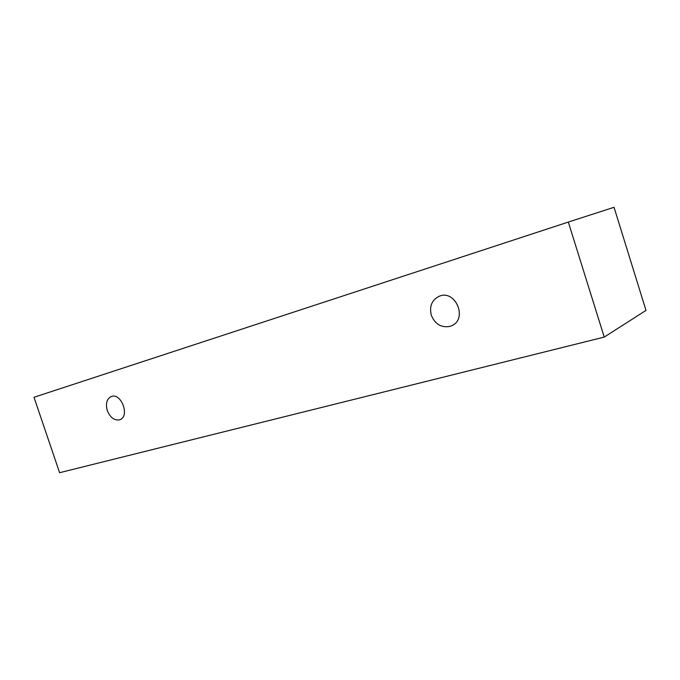 <?xml version="1.0" encoding="UTF-8"?>
<svg xmlns="http://www.w3.org/2000/svg" width="680" height="680" viewBox="0 0 680 680"><rect width="100%" height="100%" fill="white"/><g stroke="black" fill="none" stroke-linecap="round" stroke-linejoin="round"><path stroke-width="1.02" d="M119.357 419.875C114.163 420.563 110.143 417.46 107.304 410.558C105.434 403.546 106.752 398.871 111.256 396.542C121.252 392.326 130.194 416.44 119.85 419.704L119.357 419.875M431.307 315.214C429.199 306.289 431.834 299.974 439.221 296.259C455.625 289.094 468.146 319.37 451.435 325.822L449.743 326.425C441.159 327.845 435.013 324.113 431.307 315.214M34 397.273L568.318 222.071L604.24 337.084L59.593 472.702L34 397.273M568.318 222.071L614.031 207.298L646 310.403L604.24 337.084"/></g></svg>
